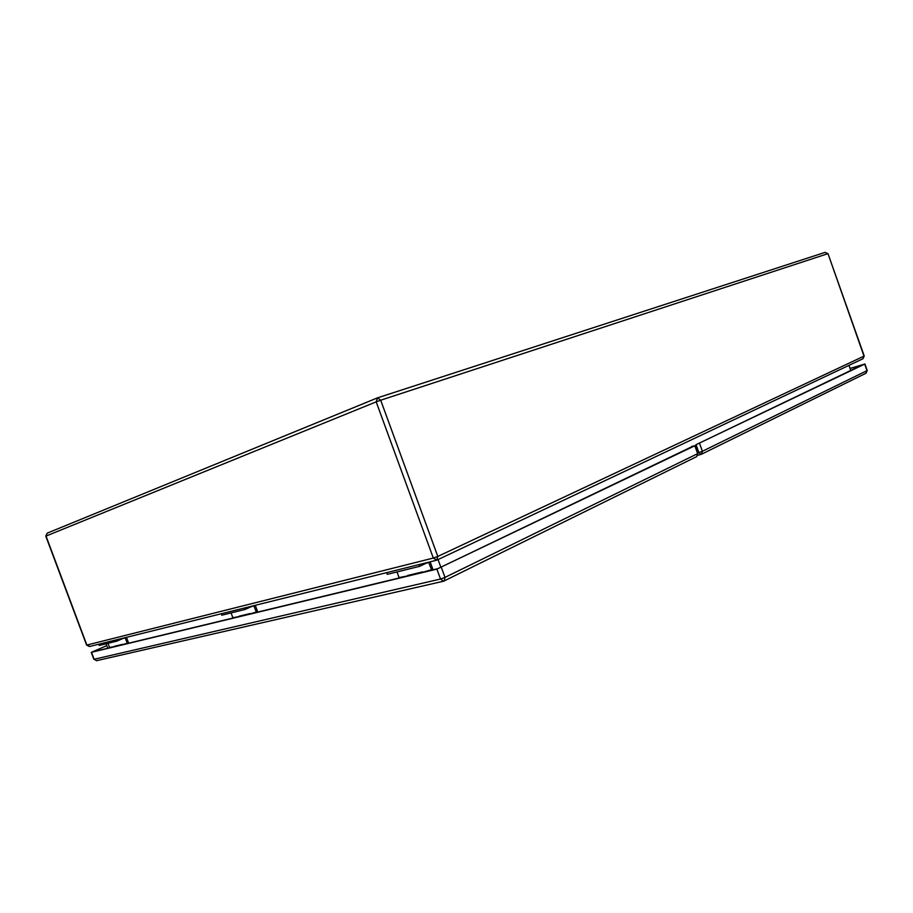 <?xml version="1.0" encoding="UTF-8"?>
<svg xmlns="http://www.w3.org/2000/svg" width="913" height="913" viewBox="0 0 913 913"><rect width="100%" height="100%" fill="white"/><g stroke="black" fill="none" stroke-linecap="round" stroke-linejoin="round"><path stroke-width="1.37" d="M428.608 562.203L431.518 569.735L422.719 572.291M407.723 575.909L399.038 577.575L396.972 571.937M386.61 572.645L387.226 574.345L419.603 566.345L428.151 562.317M253.803 605.673L256.313 612.041L249.991 613.935M239.16 616.549L232.849 617.713L231.069 612.908M221.22 613.764L221.756 615.214L245.095 609.45L253.369 605.775M125.092 637.673L127.295 643.197L128.471 642.695L126.473 637.331M116.373 639.842L116.853 641.12L124.682 637.776M107.757 648.241L106.079 643.779M440.933 567.464L438.046 559.566M850.848 370.61L848.987 365.36M98.775 644.213L99.243 645.468L116.853 641.12M122.536 644.669L127.295 643.197M107.985 643.311L109.549 647.488L114.342 646.644M256.313 612.041L257.557 611.482L255.263 605.308M244.547 607.967L245.095 609.45M431.518 569.735L432.796 569.119L430.126 561.826M418.964 564.599L419.603 566.345M693.595 446.16L691.529 447.142M106.764 645.594L91.505 652.316L436.893 569.107L694.816 445.749L691.598 446.503M693.515 445.955L437.875 568.639L93.023 651.791M106.787 645.674L92.943 651.585M863.356 364.607L850.094 368.464M863.299 364.435L696.037 444.699L864.691 364.104L850.071 368.407M422.593 571.892L407.597 575.51M249.877 613.593L239.046 616.218M436.414 560.262L89.474 646.53L86.621 645.114L433.321 558.06L376.19 401.857L46.027 536.057L86.872 645.092L89.771 646.427M377.183 397.988L47.179 533.158L377.446 397.874L376.19 401.857L380.698 400.214L377.56 397.84L825.192 252.342L827.737 253.723L380.698 400.214L437.818 556.428L863.995 356.138L827.988 253.654L825.078 252.376L377.651 397.806M123.209 638.404L125.309 637.879M114.251 646.347L122.445 644.373M254.042 605.912L251.805 606.472M428.87 562.499L426.542 563.081M862.774 358.82L864.223 355.99L827.988 253.654M436.779 560.137L437.818 556.428L433.321 558.06L436.779 560.137M45.787 536.159L47.179 533.158L45.787 536.159L86.621 645.114M91.505 652.316L94.107 659.277L440.523 579.036L436.893 569.107M441.367 567.487L444.996 577.404L697.646 453.647L694.816 445.749M96.995 660.59L443.524 581.216L444.266 580.965L444.996 577.404L440.523 579.036L443.558 581.216L696.425 456.74M94.107 659.277L96.641 660.715L94.107 659.277M697.646 453.647L696.722 456.626L697.646 453.647M697.897 452.825L698.856 452.563L696.037 444.699M699.575 443.41L702.394 451.273L866.996 370.644L864.691 364.104M700.83 454.446L698.046 455.222L701.013 454.412L698.856 452.563L702.394 451.273L701.469 454.24L866.06 373.189L867.224 370.484L864.919 363.956M865.775 373.303L867.224 370.484M437.076 560.034L863.002 358.729L864.223 355.99M436.448 560.251L437.042 560.046M91.243 652.339L93.845 659.289M695.25 445.453L698.08 453.339"/></g></svg>
